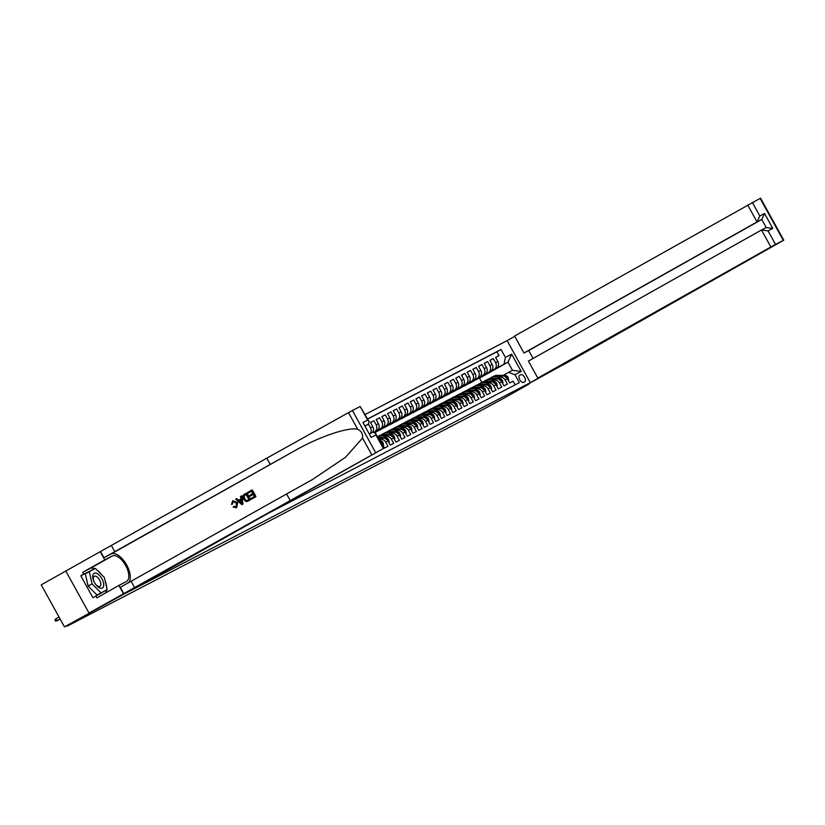 <?xml version="1.0" encoding="UTF-8"?>
<svg xmlns="http://www.w3.org/2000/svg" width="825" height="825" viewBox="0 0 825 825"><rect width="100%" height="100%" fill="white"/><g stroke="black" fill="none" stroke-linecap="round" stroke-linejoin="round"><path stroke-width="1.24" d="M89.007 613.047L149.057 580.357L383.831 448.274L89.007 613.047L65.804 571.024L41.25 584.832L64.453 626.866L123.09 594.567L530.32 382.656L507.117 340.622L365.176 414.49M530.32 382.656L512.614 392.607L528.969 384.099L504.384 397.928L468.177 417.471L67.217 626.134L83.933 616.729L64.453 626.866M380.418 450.233L382.264 449.192M381.624 444.273L382.284 443.922L384.574 448.068L387.987 446.294L385.698 442.148L387.967 440.963A5.187 4.517 -117.5 0 0 381.645 438.57A5.187 4.517 -117.5 0 0 381.532 438.632L379.479 439.704M387.967 440.963L390.256 445.108L393.669 443.334L391.38 439.189L393.659 438.003A5.187 4.517 -117.5 0 0 387.327 435.61A5.187 4.517 -117.5 0 0 387.214 435.672L385.162 436.745M393.659 438.003L395.948 442.148L399.362 440.375L397.073 436.229L399.341 435.043A5.187 4.517 -117.5 0 0 393.02 432.651A5.187 4.517 -117.5 0 0 392.906 432.713L390.854 433.785M399.341 435.043L401.631 439.189L405.044 437.415L402.755 433.269L405.034 432.083A5.187 4.517 -117.5 0 0 398.702 429.691A5.187 4.517 -117.5 0 0 398.588 429.753L396.547 430.825M405.034 432.083L407.323 436.229L410.737 434.455L408.447 430.31L410.716 429.124A5.187 4.517 -117.5 0 0 404.394 426.731A5.187 4.517 -117.5 0 0 404.281 426.793L402.229 427.866M410.716 429.124L413.005 433.269L416.419 431.496L414.129 427.35L416.408 426.164A5.187 4.517 -117.5 0 0 410.077 423.772A5.187 4.517 -117.5 0 0 409.963 423.833L407.921 424.906M416.408 426.164L418.698 430.31L422.111 428.536L419.822 424.39L422.091 423.204A5.187 4.517 -117.5 0 0 415.769 420.812A5.187 4.517 -117.5 0 0 415.656 420.874L413.603 421.946M422.091 423.204L424.38 427.35L427.793 425.576L425.504 421.431L427.783 420.245A5.187 4.517 -117.5 0 0 421.451 417.852A5.187 4.517 -117.5 0 0 421.338 417.914L419.296 418.987M427.783 420.245L430.073 424.39L433.486 422.617L431.197 418.471L433.465 417.285A5.187 4.517 -117.5 0 0 427.144 414.892A5.187 4.517 -117.5 0 0 427.03 414.954L424.978 416.027M433.465 417.285L435.755 421.431L439.168 419.657L436.879 415.511L439.158 414.325A5.187 4.517 -117.5 0 0 432.826 411.933A5.187 4.517 -117.5 0 0 432.713 411.995L430.671 413.067M439.158 414.325L441.447 418.471L444.861 416.697L442.571 412.552L444.84 411.366A5.187 4.517 -117.5 0 0 438.518 408.973A5.187 4.517 -117.5 0 0 438.405 409.035L436.353 410.108M444.84 411.366L447.129 415.511L450.543 413.738L448.253 409.592L450.532 408.406A5.187 4.517 -117.5 0 0 444.201 406.013A5.187 4.517 -117.5 0 0 444.087 406.075L442.045 407.148M450.532 408.406L452.822 412.552L456.235 410.778L453.946 406.632L456.225 405.446A5.187 4.517 -117.5 0 0 449.893 403.054A5.187 4.517 -117.5 0 0 449.78 403.116L447.728 404.188M456.225 405.446L458.504 409.592L461.918 407.818L459.628 403.673L461.907 402.487A5.187 4.517 -117.5 0 0 455.575 400.094A5.187 4.517 -117.5 0 0 455.462 400.156L453.42 401.228M461.907 402.487L464.197 406.632L467.61 404.858L465.321 400.713L467.6 399.527A5.187 4.517 -117.5 0 0 461.268 397.134A5.187 4.517 -117.5 0 0 461.154 397.196L459.102 398.269M467.6 399.527L469.879 403.673L473.292 401.899L471.003 397.753L473.282 396.567A5.187 4.517 -117.5 0 0 466.95 394.175A5.187 4.517 -117.5 0 0 466.837 394.237L464.795 395.309M473.282 396.567L475.571 400.713L478.985 398.939L476.695 394.793L478.974 393.608A5.187 4.517 -117.5 0 0 472.642 391.215A5.187 4.517 -117.5 0 0 472.529 391.277L470.477 392.349M478.974 393.608L481.264 397.753L484.667 395.979L482.377 391.834L484.657 390.648A5.187 4.517 -117.5 0 0 478.325 388.255A5.187 4.517 -117.5 0 0 478.211 388.317L476.169 389.39M484.657 390.648L486.946 394.793L490.359 393.02L488.07 388.874L490.349 387.688A5.187 4.517 -117.5 0 0 484.017 385.296A5.187 4.517 -117.5 0 0 483.904 385.358L481.852 386.43M490.349 387.688L492.638 391.834L496.042 390.06L493.762 385.914L496.031 384.728A5.187 4.517 -117.5 0 0 489.699 382.336A5.187 4.517 -117.5 0 0 489.586 382.398L487.544 383.47M496.031 384.728L498.321 388.874L501.734 387.1L499.445 382.955L501.724 381.769A5.187 4.517 -117.5 0 0 495.392 379.376A5.187 4.517 -117.5 0 0 495.278 379.438L493.226 380.511M501.724 381.769L504.013 385.914L507.416 384.141L505.137 379.995A5.187 4.517 -117.5 0 0 498.805 377.603A5.187 4.517 -117.5 0 0 498.692 377.664L497.423 378.376M469.724 383.099L496.454 368.301A5.187 4.517 -117.5 0 0 497.877 361.546L495.588 357.4L499.001 355.627L495.65 357.514M469.786 383.202L494.175 369.487A5.187 4.517 -117.5 0 0 495.598 362.732L493.309 358.586L489.957 360.473M493.309 358.586L489.895 360.36L492.185 364.506A5.187 4.517 -117.5 0 1 490.762 371.26L464.093 386.162L490.762 371.26M458.349 389.018L485.079 374.22A5.187 4.517 -117.5 0 0 486.502 367.465L484.213 363.32L487.627 361.546L484.275 363.433M452.667 391.978L479.387 377.18A5.187 4.517 -117.5 0 0 480.81 370.425L478.521 366.279L481.934 364.506L478.582 366.393M446.975 394.938L473.705 380.139A5.187 4.517 -117.5 0 0 475.128 373.385L472.838 369.239L476.252 367.465L472.9 369.353M441.293 397.897L468.012 383.099A5.187 4.517 -117.5 0 0 469.435 376.344L467.146 372.199L470.559 370.425L467.208 372.312M435.6 400.857L462.33 386.059A5.187 4.517 -117.5 0 0 463.753 379.304L461.464 375.158L464.877 373.385L461.526 375.272M429.918 403.817L456.637 389.018A5.187 4.517 -117.5 0 0 458.061 382.264L455.771 378.118L459.185 376.344L455.833 378.232M424.225 406.777L450.955 391.978A5.187 4.517 -117.5 0 0 452.378 385.223L450.089 381.078L453.502 379.304L450.151 381.191M418.533 409.736L445.263 394.938A5.187 4.517 -117.5 0 0 446.686 388.183L444.397 384.037L447.81 382.264L444.458 384.151M412.851 412.696L439.581 397.897A5.187 4.517 -117.5 0 0 441.004 391.143L438.714 386.997L442.128 385.223L438.776 387.111M407.158 415.656L433.888 400.857A5.187 4.517 -117.5 0 0 435.311 394.103L433.022 389.957L436.435 388.183L433.084 390.07M401.476 418.615L428.196 403.817A5.187 4.517 -117.5 0 0 429.629 397.062L427.34 392.917L430.753 391.143L427.402 393.03M395.783 421.575L422.513 406.777A5.187 4.517 -117.5 0 0 423.937 400.022L421.647 395.876L425.061 394.103L421.709 395.99M390.101 424.535L416.821 409.736A5.187 4.517 -117.5 0 0 418.254 402.982L415.965 398.836L419.378 397.062L416.027 398.949M384.409 427.494L411.139 412.696A5.187 4.517 -117.5 0 0 412.562 405.941L410.272 401.796L413.686 400.022L410.334 401.909M378.727 430.454L405.446 415.656A5.187 4.517 -117.5 0 0 406.88 408.901L404.59 404.755L408.004 402.982L404.652 404.869M375.035 432.506L399.764 418.615A5.187 4.517 -117.5 0 0 401.187 411.861L398.898 407.715L402.311 405.941L398.96 407.828M374.89 432.372L394.072 421.575A5.187 4.517 -117.5 0 0 395.505 414.82L393.216 410.675L396.629 408.901L393.278 410.788M374.705 432.238L388.389 424.535A5.187 4.517 -117.5 0 0 389.812 417.78L387.523 413.634L390.937 411.861L387.585 413.748M374.488 432.114L382.697 427.494A5.187 4.517 -117.5 0 0 384.13 420.74L381.841 416.594L385.254 414.82L381.903 416.707M374.22 432.022L377.015 430.454A5.187 4.517 -117.5 0 0 378.438 423.699L376.148 419.554L379.562 417.78L376.21 419.667M372.488 432.424A5.187 4.517 -117.5 0 0 372.756 426.659L370.466 422.513L373.88 420.74L370.518 422.627M385.698 442.148A5.187 4.517 62.5 0 0 379.366 439.756A5.187 4.517 62.5 0 0 379.252 439.818L379.18 439.859M391.38 439.189A5.187 4.517 62.5 0 0 385.048 436.796A5.187 4.517 62.5 0 0 384.945 436.858L383.677 437.57M397.073 436.229A5.187 4.517 62.5 0 0 390.741 433.837A5.187 4.517 62.5 0 0 390.627 433.898L389.369 434.61M402.755 433.269A5.187 4.517 62.5 0 0 396.423 430.877A5.187 4.517 62.5 0 0 396.32 430.939L395.051 431.65M408.447 430.31A5.187 4.517 62.5 0 0 402.115 427.917A5.187 4.517 62.5 0 0 402.002 427.979L400.744 428.691M414.129 427.35A5.187 4.517 62.5 0 0 407.798 424.957A5.187 4.517 62.5 0 0 407.694 425.019L406.426 425.731M419.822 424.39A5.187 4.517 62.5 0 0 413.49 421.998A5.187 4.517 62.5 0 0 413.377 422.06L412.118 422.771M425.504 421.431A5.187 4.517 62.5 0 0 419.183 419.038A5.187 4.517 62.5 0 0 419.069 419.1L417.801 419.812M431.197 418.471A5.187 4.517 62.5 0 0 424.865 416.078A5.187 4.517 62.5 0 0 424.751 416.14L423.493 416.852M436.879 415.511A5.187 4.517 62.5 0 0 430.557 413.119A5.187 4.517 62.5 0 0 430.444 413.181L429.175 413.892M442.571 412.552A5.187 4.517 62.5 0 0 436.239 410.159A5.187 4.517 62.5 0 0 436.126 410.221L434.868 410.933M448.253 409.592A5.187 4.517 62.5 0 0 441.932 407.199A5.187 4.517 62.5 0 0 441.818 407.261L440.55 407.973M453.946 406.632A5.187 4.517 62.5 0 0 447.614 404.24A5.187 4.517 62.5 0 0 447.501 404.302L446.243 405.013M459.628 403.673A5.187 4.517 62.5 0 0 453.307 401.28A5.187 4.517 62.5 0 0 453.193 401.342L451.925 402.053M465.321 400.713A5.187 4.517 62.5 0 0 458.989 398.32A5.187 4.517 62.5 0 0 458.875 398.382L457.617 399.094M471.003 397.753A5.187 4.517 62.5 0 0 464.681 395.361A5.187 4.517 62.5 0 0 464.568 395.423L463.299 396.134M476.695 394.793A5.187 4.517 62.5 0 0 470.363 392.401A5.187 4.517 62.5 0 0 470.25 392.463L468.992 393.174M482.377 391.834A5.187 4.517 62.5 0 0 476.056 389.441A5.187 4.517 62.5 0 0 475.942 389.503L474.674 390.215M488.07 388.874A5.187 4.517 62.5 0 0 481.738 386.482A5.187 4.517 62.5 0 0 481.625 386.543L480.367 387.255M493.762 385.914A5.187 4.517 62.5 0 0 487.431 383.522A5.187 4.517 62.5 0 0 487.317 383.584L486.049 384.295M499.445 382.955A5.187 4.517 62.5 0 0 493.113 380.562A5.187 4.517 62.5 0 0 492.999 380.624L491.741 381.336M520.874 374.705L519.626 375.354A4.022 1.99 60.6 0 0 519.595 375.365A4.022 1.99 60.6 0 0 519.822 379.82A4.022 1.99 60.6 0 0 523.514 382.398L524.762 381.748A4.022 1.99 60.6 0 0 524.793 381.728A4.022 1.99 60.6 0 0 524.566 377.272A4.022 1.99 60.6 0 0 520.874 374.705L519.358 375.561M268.012 513.459L519.337 382.666L514.955 374.715L508.509 372.384L503.116 375.416M481.8 382.429L479.459 378.17L507.973 362.134L503.993 364.207L505.416 357.452L501.033 349.501L367.63 418.914M505.416 357.452L511.675 354.193L521.204 371.456L514.955 374.715M374.096 432.001L377.015 430.454M374.385 432.073L382.697 427.494M374.622 432.187L388.389 424.535M374.818 432.31L394.072 421.575M374.983 432.455L399.764 418.615M378.788 430.557L405.446 415.656M384.471 427.597L411.139 412.696M390.163 424.638L416.821 409.736M395.845 421.678L422.513 406.777M401.538 418.718L428.196 403.817M407.22 415.759L433.888 400.857M412.912 412.799L439.581 397.897M418.595 409.839L445.263 394.938M424.287 406.88L450.955 391.978M429.969 403.92L456.637 389.018M435.662 400.96L462.33 386.059M441.344 398.001L468.012 383.099M447.037 395.041L473.705 380.139M452.719 392.081L479.387 377.18M458.411 389.122L485.079 374.22M499.001 355.627L496.897 351.821L367.702 419.048M368.435 424.143L370.477 427.845A5.187 4.517 62.5 0 1 370.208 433.61M373.88 420.74L376.159 424.885A5.187 4.517 62.5 0 1 374.736 431.64M379.562 417.78L381.851 421.926A5.187 4.517 62.5 0 1 380.428 428.68M385.254 414.82L387.533 418.966A5.187 4.517 62.5 0 1 386.11 425.721M390.937 411.861L393.226 416.006A5.187 4.517 62.5 0 1 391.803 422.761M396.629 408.901L398.918 413.047A5.187 4.517 62.5 0 1 397.485 419.801M402.311 405.941L404.601 410.087A5.187 4.517 62.5 0 1 403.177 416.842M408.004 402.982L410.293 407.127A5.187 4.517 62.5 0 1 408.86 413.882M413.686 400.022L415.975 404.168A5.187 4.517 62.5 0 1 414.552 410.922M419.378 397.062L421.668 401.208A5.187 4.517 62.5 0 1 420.234 407.963M425.061 394.103L427.35 398.248A5.187 4.517 62.5 0 1 425.927 405.003M430.753 391.143L433.043 395.288A5.187 4.517 62.5 0 1 431.609 402.043M436.435 388.183L438.725 392.329A5.187 4.517 62.5 0 1 437.302 399.083M442.128 385.223L444.417 389.369A5.187 4.517 62.5 0 1 442.984 396.124M447.81 382.264L450.099 386.409A5.187 4.517 62.5 0 1 448.676 393.164M453.502 379.304L455.792 383.45A5.187 4.517 62.5 0 1 454.358 390.204M459.185 376.344L461.474 380.49A5.187 4.517 62.5 0 1 460.051 387.245M464.877 373.385L467.167 377.53A5.187 4.517 62.5 0 1 465.733 384.285M470.559 370.425L472.849 374.571A5.187 4.517 62.5 0 1 471.426 381.325M476.252 367.465L478.541 371.611A5.187 4.517 62.5 0 1 477.118 378.366M481.934 364.506L484.223 368.651A5.187 4.517 62.5 0 1 482.8 375.406M487.627 361.546L489.916 365.692A5.187 4.517 62.5 0 1 488.493 372.446M515.13 384.852L513.109 381.181L509.695 382.955L507.406 378.809A5.187 4.517 -117.5 0 0 501.074 376.417A5.187 4.517 -117.5 0 0 500.961 376.478L498.919 377.551M508.509 372.384L512.49 370.312L507.973 362.134L511.675 354.193M479.459 378.17L503.993 364.207M66.907 625.587L67.217 626.134M496.897 351.821L501.033 349.501M382.284 443.922A5.187 4.517 -117.5 0 0 380.253 441.787M512.49 370.312L521.204 371.456M508.685 379.84L508.138 380.139L508.685 379.84L508.004 377.272A3.434 2.991 -117.5 0 0 505.117 375.447L497.454 375.334A9.931 8.632 -117.5 0 0 493.773 376.2L492.69 376.757A9.931 8.632 -117.5 0 0 492.36 376.942M500.167 376.891L494.608 376.819A9.931 8.632 -117.5 0 0 490.927 377.675A9.931 8.632 -117.5 0 0 489.586 378.572M502.59 375.983L496.372 375.901A9.931 8.632 -117.5 0 0 492.69 376.757M490.927 377.675L492.009 377.118A9.931 8.632 62.5 0 1 495.691 376.252L501.26 376.334M505.653 377.407L506.333 377.046A3.434 2.991 -117.5 0 0 504.034 376.004L503.415 375.994M99.887 588.008A8.436 4.166 60.6 0 0 103.445 582.677A8.436 4.166 60.6 0 0 96.525 573.292A8.436 4.166 60.6 0 0 93.895 581.347A8.436 4.166 60.6 0 0 95.37 583.976A8.436 4.166 60.6 0 0 99.887 588.008M95.226 583.76A5.775 2.857 60.6 0 0 98.196 586.348A5.775 2.857 60.6 0 0 99.877 586.338A5.775 2.857 60.6 0 0 100.196 581.305A5.775 2.857 60.6 0 0 95.886 576.273A5.775 2.857 60.6 0 0 94.215 576.273A5.775 2.857 60.6 0 0 93.998 581.584M107.137 589.679L97.061 595.083L88.131 586.059L85.336 573.839L95.411 568.435L104.342 577.459L107.137 589.679L101.001 592.876L92.07 583.852L89.275 571.632M97.061 595.083L101.001 592.876M88.131 586.059L92.07 583.852M537.797 378.067L770.87 246.974L761.496 229.989L528.423 361.082L537.797 378.067L547.119 373.209L512.696 392.566L563.351 364.609M533.053 358.473L528.691 350.563L523.968 353.017L514.594 336.033L760.547 198.134L783.75 240.168L563.413 364.733M752.328 202.393L759.825 215.975L764.538 213.51L772.757 228.391L768.034 230.856L775.531 244.427L783.296 240.384L760.093 198.361M507.117 340.632L514.759 336.332M523.968 353.017L757.041 221.925L747.667 204.94M775.531 244.427L770.87 246.974M528.691 350.563L761.764 219.471L757.041 221.925L759.825 215.975M764.538 213.51L761.764 219.471L766.219 227.535L772.757 228.391M768.034 230.856L761.496 229.989L766.301 227.494L761.671 229.897M248.005 493.257L247.572 492.473L251.883 490.05L255.647 496.867L251.491 499.207L251.047 498.424L254.378 496.547L253.223 494.453L250.119 496.196L249.686 495.412L252.79 493.659L251.491 491.308L248.005 493.257L251.491 491.318M250.119 496.196L253.234 494.464M251.491 499.207L255.905 496.733A16.902 8.343 60.6 0 0 252.141 489.916L251.883 490.05M247.356 501.414L250.46 499.795A16.902 8.343 60.6 0 0 246.696 492.979L250.202 499.929L245.953 501.548L243.499 499.28C242.282 497.104 242.56 495.443 244.324 494.299L246.438 493.113M232.413 504.157L231.454 504.405L232.763 500.692L237.301 502.786L236.486 507.757L233.114 507.055L233.836 506.385L236.094 506.952L236.476 503.26L233.124 501.517L232.413 504.157L232.671 502.343M236.424 506.777L233.836 506.385M236.631 507.684L237.755 502.549L232.763 500.692M128.37 582.935A16.902 8.343 60.6 0 0 126.081 563.949A16.902 8.343 60.6 0 0 111.086 554.018L103.971 557.721L100.537 551.502L65.804 571.024M289.998 500.198L286.564 493.979L312.572 479.48L345.582 457.215L362.536 438.044C362.969 433.981 361.36 431.052 357.689 429.258C348.532 426.783 319.069 436.776 295.278 450.419L103.971 557.721M241.828 504.642L243.024 503.982L241.601 495.846L242.767 504.116L241.828 504.642L235.723 499.146L236.6 498.64L238.435 500.363L240.952 498.95L240.457 496.475L241.343 495.98M238.858 500.146L236.6 498.64M365.382 425.865L368.301 424.225L365.331 425.772M270.229 464.382L266.795 458.164L100.537 551.502M123.74 593.526L120.306 587.307L286.564 493.979M383.377 448.501L375.88 434.93L371.157 437.384L362.948 422.503L367.672 420.049L360.174 406.467L352.409 410.51L375.612 452.543M357.689 429.258L348.511 412.634L266.795 458.164M123.43 593.691L118.883 585.461L96.855 597.847L95.855 596.032L106.353 590.123M91.565 570.436L80.798 575.768L92.905 597.692L95.855 596.032M80.798 575.768L83.748 574.107L82.747 572.292L104.775 559.897L100.227 551.667M118.883 585.461L126.308 581.594A14.603 7.208 60.6 0 0 126.411 581.542A14.603 7.208 60.6 0 0 125.596 565.383A14.603 7.208 60.6 0 0 112.2 556.04L104.775 559.897M348.511 412.634L352.409 410.51M360.174 406.467L369.053 421.503L368.301 424.225M82.747 572.292L90.172 568.425A14.603 7.208 -119.4 0 1 94.875 568.714M96.834 569.869A14.603 7.208 -119.4 0 1 101.516 574.592M105.218 581.264A14.603 7.208 -119.4 0 1 106.734 587.916M106.652 589.958A14.603 7.208 -119.4 0 1 105.456 593.01M94.597 568.858L83.748 574.107M91.389 570.25L94.339 568.6M375.88 434.93L375.406 433.022L372.838 432.238L369.786 433.837L372.838 432.238M371.157 437.384L362.948 422.503M367.672 420.049L369.053 421.503M241.57 502.105L241.127 499.878L239.116 501.012L241.859 503.59L241.57 502.105M239.116 501.012L241.137 499.898M240.683 502.477L239.57 500.775M248.438 500.93L247.088 501.548M246.036 494.371L243.695 496.32L244.334 498.826L246.685 500.692L247.737 500.28L248.933 499.61L246.036 494.371L244.819 495.052M244.334 498.826L246.685 500.692L247.737 500.28M243.695 496.32L245.159 494.876M244.798 498.589L244.076 496.124M502.446 383.089L503.002 382.8L502.312 380.232A3.434 2.991 -117.5 0 0 499.424 378.407L491.762 378.293A9.931 8.632 -117.5 0 0 488.091 379.16L487.008 379.717A9.931 8.632 -117.5 0 0 486.668 379.902M494.484 379.851L488.916 379.778A9.931 8.632 -117.5 0 0 485.244 380.634A9.931 8.632 -117.5 0 0 483.904 381.532M496.908 378.943L490.679 378.861A9.931 8.632 -117.5 0 0 487.008 379.717M485.244 380.634L486.327 380.077A9.931 8.632 62.5 0 1 489.998 379.211L495.567 379.294M499.96 380.366L500.641 380.005A3.434 2.991 -117.5 0 0 498.352 378.964L497.722 378.953M502.456 383.099L503.002 382.8M497.31 385.76L496.763 386.059L497.31 385.76L496.629 383.192A3.434 2.991 -117.5 0 0 493.742 381.367L486.069 381.253A9.931 8.632 -117.5 0 0 482.398 382.119L481.315 382.676A9.931 8.632 -117.5 0 0 480.985 382.862M488.792 382.81L483.233 382.738A9.931 8.632 -117.5 0 0 479.552 383.594A9.931 8.632 -117.5 0 0 478.211 384.491M491.215 381.903L484.997 381.82A9.931 8.632 -117.5 0 0 481.315 382.676M479.552 383.594L480.635 383.037A9.931 8.632 62.5 0 1 484.316 382.171L489.885 382.253M494.278 383.326L494.959 382.965A3.434 2.991 -117.5 0 0 492.659 381.923L492.04 381.913M491.071 389.008L491.628 388.719L490.937 386.152A3.434 2.991 -117.5 0 0 488.049 384.326L480.387 384.213A9.931 8.632 -117.5 0 0 476.716 385.079L475.633 385.636A9.931 8.632 -117.5 0 0 475.293 385.822M483.11 385.77L477.541 385.698A9.931 8.632 -117.5 0 0 473.87 386.554A9.931 8.632 -117.5 0 0 472.529 387.451M485.533 384.863L479.304 384.78A9.931 8.632 -117.5 0 0 475.633 385.636M473.87 386.554L474.952 385.997A9.931 8.632 62.5 0 1 478.624 385.131L484.192 385.213M488.586 386.286L489.266 385.925A3.434 2.991 -117.5 0 0 486.977 384.883L486.348 384.873M491.081 389.018L491.628 388.719M485.378 391.968L485.935 391.679L485.255 389.111A3.434 2.991 -117.5 0 0 482.367 387.286L474.695 387.173A9.931 8.632 -117.5 0 0 471.023 388.039L469.941 388.596A9.931 8.632 -117.5 0 0 469.611 388.781M477.417 388.73L471.859 388.657A9.931 8.632 -117.5 0 0 468.177 389.513A9.931 8.632 -117.5 0 0 466.837 390.411M479.841 387.822L473.622 387.74A9.931 8.632 -117.5 0 0 469.941 388.596M468.177 389.513L469.26 388.957A9.931 8.632 62.5 0 1 472.931 388.09L478.51 388.173M482.903 389.245L483.584 388.884A3.434 2.991 -117.5 0 0 481.284 387.843L480.666 387.832M485.389 391.978L485.935 391.679M480.253 394.639L479.707 394.938L480.253 394.639L479.562 392.071A3.434 2.991 -117.5 0 0 476.675 390.246L469.012 390.132A9.931 8.632 -117.5 0 0 465.341 390.998L464.258 391.555A9.931 8.632 -117.5 0 0 463.918 391.741M471.735 391.689L466.166 391.617A9.931 8.632 -117.5 0 0 462.495 392.473A9.931 8.632 -117.5 0 0 461.154 393.37M474.158 390.782L467.93 390.699A9.931 8.632 -117.5 0 0 464.258 391.555M462.495 392.473L463.578 391.916A9.931 8.632 62.5 0 1 467.249 391.05L472.818 391.132M477.211 392.205L477.892 391.844A3.434 2.991 -117.5 0 0 475.602 390.802L474.973 390.792M474.561 397.598L474.014 397.897L474.561 397.598L473.88 395.031A3.434 2.991 -117.5 0 0 470.993 393.205L463.32 393.092A9.931 8.632 -117.5 0 0 459.649 393.958L458.566 394.515A9.931 8.632 -117.5 0 0 458.236 394.701M466.043 394.649L460.484 394.577A9.931 8.632 -117.5 0 0 456.802 395.433A9.931 8.632 -117.5 0 0 455.462 396.33M468.466 393.742L462.248 393.659A9.931 8.632 -117.5 0 0 458.566 394.515M456.802 395.433L457.885 394.876A9.931 8.632 62.5 0 1 461.557 394.01L467.136 394.092M471.529 395.165L472.209 394.804A3.434 2.991 -117.5 0 0 469.91 393.762L469.291 393.752M468.878 400.558L468.332 400.857L468.878 400.558L468.188 397.99A3.434 2.991 -117.5 0 0 465.3 396.165L457.638 396.052A9.931 8.632 -117.5 0 0 453.956 396.918L452.884 397.475A9.931 8.632 -117.5 0 0 452.543 397.66M460.35 397.609L454.792 397.537A9.931 8.632 -117.5 0 0 451.12 398.392A9.931 8.632 -117.5 0 0 449.78 399.29M462.784 396.701L456.555 396.619A9.931 8.632 -117.5 0 0 452.884 397.475M451.12 398.392L452.203 397.836A9.931 8.632 62.5 0 1 455.874 396.969L461.443 397.052M465.836 398.124L466.517 397.763A3.434 2.991 -117.5 0 0 464.217 396.722L463.598 396.712M462.629 403.807L463.186 403.518L462.505 400.95A3.434 2.991 -117.5 0 0 459.618 399.125L451.945 399.011A9.931 8.632 -117.5 0 0 448.274 399.877L447.191 400.434A9.931 8.632 -117.5 0 0 446.861 400.62M454.668 400.568L449.109 400.496A9.931 8.632 -117.5 0 0 445.428 401.352A9.931 8.632 -117.5 0 0 444.087 402.249M457.091 399.661L450.873 399.578A9.931 8.632 -117.5 0 0 447.191 400.434M445.428 401.352L446.511 400.795A9.931 8.632 62.5 0 1 450.182 399.929L455.761 400.012M460.154 401.084L460.835 400.723A3.434 2.991 -117.5 0 0 458.535 399.682L457.916 399.671M462.639 403.827L463.186 403.518M457.504 406.478L456.957 406.787L457.504 406.478L456.813 403.91A3.434 2.991 -117.5 0 0 453.925 402.084L446.263 401.971A9.931 8.632 -117.5 0 0 442.582 402.837L441.509 403.394A9.931 8.632 -117.5 0 0 441.169 403.58M448.975 403.528L443.417 403.456A9.931 8.632 -117.5 0 0 439.746 404.312A9.931 8.632 -117.5 0 0 438.405 405.209M451.399 402.621L445.18 402.538A9.931 8.632 -117.5 0 0 441.509 403.394M439.746 404.312L440.818 403.755A9.931 8.632 62.5 0 1 444.5 402.889L450.068 402.971M454.462 404.044L455.142 403.683A3.434 2.991 -117.5 0 0 452.843 402.641L452.224 402.631M451.254 409.726L451.811 409.437L451.131 406.869A3.434 2.991 -117.5 0 0 448.243 405.044L440.571 404.931A9.931 8.632 -117.5 0 0 436.899 405.797L435.817 406.354A9.931 8.632 -117.5 0 0 435.487 406.539M443.293 406.488L437.735 406.416A9.931 8.632 -117.5 0 0 434.053 407.272A9.931 8.632 -117.5 0 0 432.713 408.169M445.717 405.58L439.498 405.498A9.931 8.632 -117.5 0 0 435.817 406.354M434.053 407.272L435.136 406.715A9.931 8.632 62.5 0 1 438.807 405.848L444.386 405.931M448.779 407.003L449.46 406.642A3.434 2.991 -117.5 0 0 447.16 405.601L446.531 405.591M451.265 409.747L451.811 409.437M445.572 412.686L446.129 412.397L445.438 409.829A3.434 2.991 -117.5 0 0 442.551 408.004L434.888 407.89A9.931 8.632 -117.5 0 0 431.207 408.757L430.134 409.313A9.931 8.632 -117.5 0 0 429.794 409.499M437.601 409.448L432.042 409.375A9.931 8.632 -117.5 0 0 428.371 410.231A9.931 8.632 -117.5 0 0 427.03 411.128M440.024 408.54L433.806 408.457A9.931 8.632 -117.5 0 0 430.134 409.313M428.371 410.231L429.443 409.674A9.931 8.632 62.5 0 1 433.125 408.808L438.694 408.891M443.087 409.963L443.767 409.602A3.434 2.991 -117.5 0 0 441.468 408.561L440.849 408.55M445.582 412.706L446.129 412.397M440.437 415.357L439.89 415.666L440.437 415.357L439.756 412.789A3.434 2.991 -117.5 0 0 436.868 410.963L429.196 410.85A9.931 8.632 -117.5 0 0 425.525 411.716L424.442 412.273A9.931 8.632 -117.5 0 0 424.102 412.459M431.918 412.407L426.36 412.335A9.931 8.632 -117.5 0 0 422.678 413.191A9.931 8.632 -117.5 0 0 421.338 414.088M434.342 411.5L428.123 411.417A9.931 8.632 -117.5 0 0 424.442 412.273M422.678 413.191L423.761 412.634A9.931 8.632 62.5 0 1 427.433 411.768L433.012 411.85M437.394 412.923L438.085 412.562A3.434 2.991 -117.5 0 0 435.786 411.52L435.157 411.51M434.198 418.605L434.754 418.316L434.063 415.748A3.434 2.991 -117.5 0 0 431.176 413.923L423.514 413.81A9.931 8.632 -117.5 0 0 419.832 414.676L418.76 415.233A9.931 8.632 -117.5 0 0 418.419 415.418M426.226 415.367L420.668 415.295A9.931 8.632 -117.5 0 0 416.996 416.151A9.931 8.632 -117.5 0 0 415.645 417.048M428.649 414.459L422.431 414.377A9.931 8.632 -117.5 0 0 418.76 415.233M416.996 416.151L418.069 415.594A9.931 8.632 62.5 0 1 421.75 414.728L427.319 414.81M431.712 415.882L432.393 415.522A3.434 2.991 -117.5 0 0 430.093 414.48L429.474 414.47M434.208 418.626L434.754 418.316M428.505 421.565L429.062 421.276L428.381 418.708A3.434 2.991 -117.5 0 0 425.494 416.883L417.821 416.769A9.931 8.632 -117.5 0 0 414.15 417.636L413.067 418.192A9.931 8.632 -117.5 0 0 412.727 418.378M420.544 418.327L414.985 418.254A9.931 8.632 -117.5 0 0 411.304 419.11A9.931 8.632 -117.5 0 0 409.963 420.007M422.967 417.419L416.749 417.337A9.931 8.632 -117.5 0 0 413.067 418.192M411.304 419.11L412.387 418.553A9.931 8.632 62.5 0 1 416.058 417.687L421.637 417.77M426.02 418.842L426.711 418.481A3.434 2.991 -117.5 0 0 424.411 417.44L423.782 417.429M428.515 421.585L429.062 421.276M422.823 424.524L423.38 424.236L422.689 421.668A3.434 2.991 -117.5 0 0 419.801 419.843L412.139 419.729A9.931 8.632 -117.5 0 0 408.457 420.595L407.385 421.152A9.931 8.632 -117.5 0 0 407.045 421.338M414.851 421.286L409.293 421.214A9.931 8.632 -117.5 0 0 405.622 422.07A9.931 8.632 -117.5 0 0 404.271 422.967M417.275 420.379L411.056 420.296A9.931 8.632 -117.5 0 0 407.385 421.152M405.622 422.07L406.694 421.513A9.931 8.632 62.5 0 1 410.376 420.647L415.944 420.729M420.338 421.802L421.018 421.441A3.434 2.991 -117.5 0 0 418.718 420.399L418.1 420.389M422.833 424.545L423.38 424.236M417.687 427.195L417.141 427.505L417.687 427.195L417.007 424.627A3.434 2.991 -117.5 0 0 414.119 422.802L406.447 422.689A9.931 8.632 -117.5 0 0 402.775 423.555L401.692 424.112A9.931 8.632 -117.5 0 0 401.352 424.298M409.169 424.246L403.611 424.174A9.931 8.632 -117.5 0 0 399.929 425.03A9.931 8.632 -117.5 0 0 398.588 425.927M411.593 423.338L405.364 423.256A9.931 8.632 -117.5 0 0 401.692 424.112M399.929 425.03L401.012 424.473A9.931 8.632 62.5 0 1 404.683 423.607L410.262 423.689M414.645 424.762L415.336 424.401A3.434 2.991 -117.5 0 0 413.036 423.359L412.407 423.349M412.005 430.155L411.458 430.464L412.005 430.155L411.314 427.587A3.434 2.991 -117.5 0 0 408.427 425.762L400.764 425.648A9.931 8.632 -117.5 0 0 397.083 426.515L396.01 427.072A9.931 8.632 -117.5 0 0 395.67 427.257M403.477 427.206L397.918 427.133A9.931 8.632 -117.5 0 0 394.247 427.989A9.931 8.632 -117.5 0 0 392.896 428.887M405.9 426.298L399.682 426.216A9.931 8.632 -117.5 0 0 396.01 427.072M394.247 427.989L395.319 427.433A9.931 8.632 62.5 0 1 399.001 426.566L404.57 426.649M408.963 427.721L409.643 427.36A3.434 2.991 -117.5 0 0 407.344 426.319L406.725 426.308M405.756 433.403L406.312 433.115L405.632 430.547A3.434 2.991 -117.5 0 0 402.744 428.722L395.072 428.608A9.931 8.632 -117.5 0 0 391.401 429.474L390.318 430.031A9.931 8.632 -117.5 0 0 389.978 430.217M397.794 430.165L392.226 430.093A9.931 8.632 -117.5 0 0 388.554 430.949A9.931 8.632 -117.5 0 0 387.214 431.846M400.218 429.258L393.989 429.175A9.931 8.632 -117.5 0 0 390.318 430.031M388.554 430.949L389.637 430.392A9.931 8.632 62.5 0 1 393.308 429.526L398.887 429.608M403.27 430.681L403.961 430.32A3.434 2.991 -117.5 0 0 401.662 429.278L401.032 429.268M405.766 433.424L406.312 433.115M400.63 436.074L400.084 436.384L400.63 436.074L399.939 433.507A3.434 2.991 -117.5 0 0 397.052 431.681L389.39 431.568A9.931 8.632 -117.5 0 0 385.708 432.434L384.636 432.991A9.931 8.632 -117.5 0 0 384.295 433.177M392.102 433.125L386.543 433.053A9.931 8.632 -117.5 0 0 382.872 433.909A9.931 8.632 -117.5 0 0 381.521 434.806M394.525 432.218L388.307 432.135A9.931 8.632 -117.5 0 0 384.636 432.991M382.872 433.909L383.945 433.352A9.931 8.632 62.5 0 1 387.626 432.486L393.195 432.568M397.588 433.641L398.269 433.28A3.434 2.991 -117.5 0 0 395.969 432.238L395.35 432.228M394.381 439.323L394.938 439.034L394.257 436.466A3.434 2.991 -117.5 0 0 391.37 434.641L383.697 434.528A9.931 8.632 -117.5 0 0 380.026 435.394L378.943 435.951A9.931 8.632 -117.5 0 0 378.603 436.136M386.42 436.085L380.851 436.012A9.931 8.632 -117.5 0 0 377.458 436.734L378.262 436.312A9.931 8.632 62.5 0 1 381.934 435.445L387.513 435.528M388.843 435.177L382.614 435.095A9.931 8.632 -117.5 0 0 378.943 435.951M391.896 436.6L392.587 436.239A3.434 2.991 -117.5 0 0 390.287 435.198L389.658 435.188M394.391 439.343L394.938 439.034M388.699 442.282L389.256 441.994L388.565 439.426A3.434 2.991 -117.5 0 0 385.677 437.601L378.015 437.487A9.931 8.632 -117.5 0 0 377.881 437.487M380.727 439.044L378.727 439.024M386.213 439.56L386.894 439.199A3.434 2.991 -117.5 0 0 384.594 438.157L383.976 438.147M383.151 438.137L378.201 438.075M378.407 438.436L381.82 438.488M388.709 442.303L389.256 441.994M383.563 444.953L383.017 445.263L383.563 444.953L382.882 442.386A3.434 2.991 -117.5 0 0 379.995 440.56L379.572 440.55M380.521 442.52L381.212 442.159A3.434 2.991 -117.5 0 0 380.005 441.344M59.018 617.028L55.718 618.884L56.853 620.926L60.142 619.07M55.718 618.884L54.924 619.936L55.543 621.07L60.163 619.101M494.175 369.487L496.454 368.301M495.598 362.732L497.877 361.546M370.477 427.845L372.756 426.659M376.159 424.885L378.438 423.699M381.851 421.926L384.13 420.74M387.533 418.966L389.812 417.78M393.226 416.006L395.505 414.82M398.918 413.047L401.187 411.861M404.601 410.087L406.88 408.901M410.293 407.127L412.562 405.941M415.975 404.168L418.254 402.982M421.668 401.208L423.937 400.022M427.35 398.248L429.629 397.062M433.043 395.288L435.311 394.103M438.725 392.329L441.004 391.143M444.417 389.369L446.686 388.183M450.099 386.409L452.378 385.223M455.792 383.45L458.061 382.264M461.474 380.49L463.753 379.304M467.167 377.53L469.435 376.344M472.849 374.571L475.128 373.385M478.541 371.611L480.81 370.425M484.223 368.651L486.502 367.465M489.916 365.692L492.185 364.506M505.137 379.995L507.406 378.809M506.828 377.953L508.025 377.334M496.372 375.901L497.454 375.334M494.608 376.819L495.691 376.252M504.034 376.004L505.117 375.447M295.278 450.419L111.086 554.018M114.84 551.781L111.406 545.562M131.175 581.367L134.609 587.586M371.714 454.668L362.536 438.044M90.172 568.425L112.2 556.04M501.146 380.913L502.332 380.294M490.679 378.861L491.762 378.293M488.916 379.778L489.998 379.211M498.352 378.964L499.424 378.407M495.454 383.873L496.65 383.254M484.997 381.82L486.069 381.253M483.233 382.738L484.316 382.171M492.659 381.923L493.742 381.367M489.772 386.832L490.957 386.213M479.304 384.78L480.387 384.213M477.541 385.698L478.624 385.131M486.977 384.883L488.049 384.326M484.079 389.792L485.275 389.173M473.622 387.74L474.695 387.173M471.859 388.657L472.931 388.09M481.284 387.843L482.367 387.286M478.397 392.752L479.583 392.133M467.93 390.699L469.012 390.132M466.166 391.617L467.249 391.05M475.602 390.802L476.675 390.246M472.704 395.711L473.901 395.093M462.248 393.659L463.32 393.092M460.484 394.577L461.557 394.01M469.91 393.762L470.993 393.205M467.022 398.671L468.208 398.052M456.555 396.619L457.638 396.052M454.792 397.537L455.874 396.969M464.217 396.722L465.3 396.165M461.33 401.631L462.526 401.012M450.873 399.578L451.945 399.011M449.109 400.496L450.182 399.929M458.535 399.682L459.618 399.125M455.647 404.59L456.833 403.972M445.18 402.538L446.263 401.971M443.417 403.456L444.5 402.889M452.843 402.641L453.925 402.084M449.955 407.55L451.151 406.931M439.498 405.498L440.571 404.931M437.735 406.416L438.807 405.848M447.16 405.601L448.243 405.044M444.262 410.51L445.459 409.891M433.806 408.457L434.888 407.89M432.042 409.375L433.125 408.808M441.468 408.561L442.551 408.004M438.58 413.469L439.777 412.851M428.123 411.417L429.196 410.85M426.36 412.335L427.433 411.768M435.786 411.52L436.868 410.963M432.888 416.429L434.084 415.81M422.431 414.377L423.514 413.81M420.668 415.295L421.75 414.728M430.093 414.48L431.176 413.923M427.206 419.389L428.392 418.77M416.749 417.337L417.821 416.769M414.985 418.254L416.058 417.687M424.411 417.44L425.494 416.883M421.513 422.348L422.709 421.73M411.056 420.296L412.139 419.729M409.293 421.214L410.376 420.647M418.718 420.399L419.801 419.843M415.831 425.308L417.017 424.689M405.364 423.256L406.447 422.689M403.611 424.174L404.683 423.607M413.036 423.359L414.119 422.802M410.138 428.268L411.335 427.649M399.682 426.216L400.764 425.648M397.918 427.133L399.001 426.566M407.344 426.319L408.427 425.762M404.456 431.228L405.642 430.609M393.989 429.175L395.072 428.608M392.226 430.093L393.308 429.526M401.662 429.278L402.744 428.722M398.764 434.187L399.96 433.568M388.307 432.135L389.39 431.568M386.543 433.053L387.626 432.486M395.969 432.238L397.052 431.681M393.082 437.147L394.267 436.528M382.614 435.095L383.697 434.528M380.851 436.012L381.934 435.445M390.287 435.198L391.37 434.641M387.389 440.107L388.585 439.488M384.594 438.157L385.677 437.601M381.707 443.066L382.893 442.448M498.805 377.603L501.074 376.417M493.113 380.562L495.392 379.376M487.431 383.522L489.699 382.336M481.738 386.482L484.017 385.296M476.056 389.441L478.325 388.255M470.363 392.401L472.642 391.215M464.681 395.361L466.95 394.175M458.989 398.32L461.268 397.134M453.307 401.28L455.575 400.094M447.614 404.24L449.893 403.054M441.932 407.199L444.201 406.013M436.239 410.159L438.518 408.973M430.557 413.119L432.826 411.933M424.865 416.078L427.144 414.892M419.183 419.038L421.451 417.852M413.49 421.998L415.769 420.812M407.798 424.957L410.077 423.772M402.115 427.917L404.394 426.731M396.423 430.877L398.702 429.691M390.741 433.837L393.02 432.651M385.048 436.796L387.327 435.61M379.366 439.756L381.645 438.57M383.831 448.274L375.406 433.022"/></g></svg>

